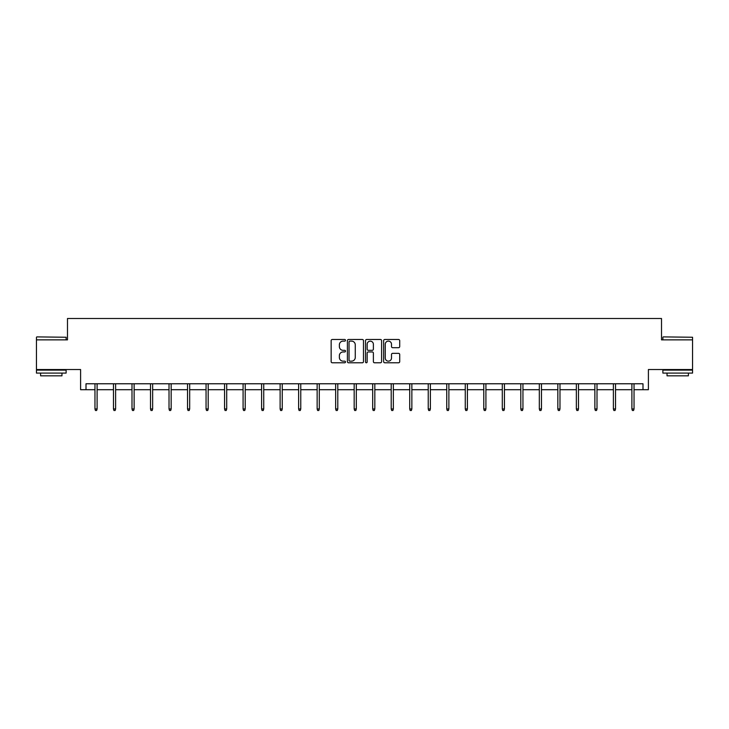 <?xml version="1.0" encoding="UTF-8"?>
<svg xmlns="http://www.w3.org/2000/svg" width="729" height="729" viewBox="0 0 729 729"><rect width="100%" height="100%" fill="white"/><g stroke="black" fill="none" stroke-linecap="round" stroke-linejoin="round"><path stroke-width="1.09" d="M345.51 340.297A0.811 0.811 0 0 0 344.699 339.486L332.315 339.486A1.166 1.166 0 0 0 331.148 340.653L331.148 361.62A1.166 1.166 0 0 0 332.315 362.787L344.699 362.787A0.811 0.811 0 0 0 345.51 361.967A0.811 0.811 0 0 0 344.699 361.156L343.095 361.156A3.727 3.727 0 0 1 339.368 357.429L339.368 355.679A3.727 3.727 0 0 1 343.095 351.952L344.699 351.952A0.811 0.811 0 0 0 345.51 351.132A0.811 0.811 0 0 0 344.699 350.321L343.095 350.321A3.727 3.727 0 0 1 339.368 346.594L339.368 344.844A3.727 3.727 0 0 1 343.095 341.117L344.699 341.117A0.811 0.811 0 0 0 345.51 340.297M86.004 389.705L86.004 383.773L642.996 383.773L642.996 389.705L648.4 389.705L648.4 369.53L692.55 369.53L692.55 339.86L661.513 339.86L661.513 318.5L67.487 318.5L67.487 339.86L36.45 339.86L36.45 369.53L80.6 369.53L80.6 389.705L94.961 389.705M398.544 347.697A1.166 1.166 0 0 0 399.711 346.53L399.711 340.653A1.166 1.166 0 0 0 398.544 339.486L384.803 339.486A1.166 1.166 0 0 0 383.636 340.653L383.636 361.62A1.166 1.166 0 0 0 384.803 362.787L398.544 362.787A1.166 1.166 0 0 0 399.711 361.62L399.711 354.513A1.166 1.166 0 0 0 398.544 353.346L392.667 353.346A1.166 1.166 0 0 0 391.5 354.513L391.5 358.039A3.116 3.116 0 0 1 388.384 361.156A3.116 3.116 0 0 1 385.267 358.039L385.267 344.234A3.116 3.116 0 0 1 388.384 341.117A3.116 3.116 0 0 1 391.5 344.234L391.5 346.53A1.166 1.166 0 0 0 392.667 347.697L398.544 347.697M363.479 340.653A1.166 1.166 0 0 0 362.313 339.486L348.571 339.486A1.166 1.166 0 0 0 347.405 340.653L347.405 361.62A1.166 1.166 0 0 0 348.571 362.787L362.313 362.787A1.166 1.166 0 0 0 363.479 361.62L363.479 340.653M366.687 339.486L380.429 339.486A1.166 1.166 0 0 1 381.595 340.653L381.595 361.62A1.166 1.166 0 0 1 380.429 362.787L374.551 362.787A1.166 1.166 0 0 1 373.385 361.62L373.385 353.118A1.166 1.166 0 0 0 372.218 351.952L368.318 351.952A1.166 1.166 0 0 0 367.152 353.118L367.152 361.967A0.811 0.811 0 0 1 366.332 362.787A0.811 0.811 0 0 1 365.521 361.967L365.521 340.653A1.166 1.166 0 0 1 366.687 339.486M97.103 389.705L113.478 389.705M115.61 389.705L131.995 389.705M134.127 389.705L150.511 389.705M152.643 389.705L169.019 389.705M171.16 389.705L187.535 389.705M189.677 389.705L206.052 389.705M208.193 389.705L224.568 389.705M226.701 389.705L243.085 389.705M245.217 389.705L261.602 389.705M263.734 389.705L280.118 389.705M282.251 389.705L298.626 389.705M300.767 389.705L317.142 389.705M319.284 389.705L335.659 389.705M337.791 389.705L354.176 389.705M356.308 389.705L372.692 389.705M374.824 389.705L391.209 389.705M393.341 389.705L409.716 389.705M411.858 389.705L428.233 389.705M430.374 389.705L446.749 389.705M448.882 389.705L465.266 389.705M467.398 389.705L483.783 389.705M485.915 389.705L502.299 389.705M504.432 389.705L520.807 389.705M522.948 389.705L539.323 389.705M541.465 389.705L557.84 389.705M559.981 389.705L576.357 389.705M578.489 389.705L594.873 389.705M597.005 389.705L613.39 389.705M615.522 389.705L631.897 389.705M634.039 389.705L642.996 389.705M349.847 341.117A0.811 0.811 0 0 0 349.036 341.928L349.036 360.336A0.811 0.811 0 0 0 349.847 361.156L351.542 361.156A3.727 3.727 0 0 0 355.269 357.429L355.269 344.844A3.727 3.727 0 0 0 351.542 341.117L349.847 341.117M373.385 344.288A3.116 3.116 0 0 0 370.268 341.172A3.116 3.116 0 0 0 367.152 344.288L367.152 349.155A1.166 1.166 0 0 0 368.318 350.321L372.218 350.321A1.166 1.166 0 0 0 373.385 349.155L373.385 344.288M94.961 408.96L95.435 410.5L96.62 410.5L97.103 408.96L94.961 408.96L94.961 383.773M97.103 408.96L97.103 383.773M36.805 336.889L66.12 337.254L36.805 336.889M51.285 373.093L36.45 373.093L36.45 370.122L66.12 370.122L66.12 373.093L51.285 373.093M61.965 373.093L61.965 375.827L40.605 375.827L40.605 373.093M663.235 336.889L692.55 337.254L663.235 336.889M677.715 373.093L662.88 373.093L662.88 370.122L692.55 370.122L692.55 373.093L677.715 373.093M688.395 373.093L688.395 375.827L667.035 375.827L667.035 373.093M113.478 408.96L113.952 410.5L115.136 410.5L115.61 408.96L113.478 408.96L113.478 383.773M115.61 408.96L115.61 383.773M131.995 408.96L132.468 410.5L133.653 410.5L134.127 408.96L131.995 408.96L131.995 383.773M134.127 408.96L134.127 383.773M150.511 408.96L150.985 410.5L152.17 410.5L152.643 408.96L150.511 408.96L150.511 383.773M152.643 408.96L152.643 383.773M169.019 408.96L169.502 410.5L170.686 410.5L171.16 408.96L169.019 408.96L169.019 383.773M171.16 408.96L171.16 383.773M187.535 408.96L188.009 410.5L189.203 410.5L189.677 408.96L187.535 408.96L187.535 383.773M189.677 408.96L189.677 383.773M206.052 408.96L206.526 410.5L207.719 410.5L208.193 408.96L206.052 408.96L206.052 383.773M208.193 408.96L208.193 383.773M224.568 408.96L225.042 410.5L226.227 410.5L226.701 408.96L224.568 408.96L224.568 383.773M226.701 408.96L226.701 383.773M243.085 408.96L243.559 410.5L244.744 410.5L245.217 408.96L243.085 408.96L243.085 383.773M245.217 408.96L245.217 383.773M261.602 408.96L262.076 410.5L263.26 410.5L263.734 408.96L261.602 408.96L261.602 383.773M263.734 408.96L263.734 383.773M280.118 408.96L280.592 410.5L281.777 410.5L282.251 408.96L280.118 408.96L280.118 383.773M282.251 408.96L282.251 383.773M298.626 408.96L299.1 410.5L300.293 410.5L300.767 408.96L298.626 408.96L298.626 383.773M300.767 408.96L300.767 383.773M317.142 408.96L317.616 410.5L318.81 410.5L319.284 408.96L317.142 408.96L317.142 383.773M319.284 408.96L319.284 383.773M335.659 408.96L336.133 410.5L337.317 410.5L337.791 408.96L335.659 408.96L335.659 383.773M337.791 408.96L337.791 383.773M354.176 408.96L354.649 410.5L355.834 410.5L356.308 408.96L354.176 408.96L354.176 383.773M356.308 408.96L356.308 383.773M372.692 408.96L373.166 410.5L374.351 410.5L374.824 408.96L372.692 408.96L372.692 383.773M374.824 408.96L374.824 383.773M391.209 408.96L391.683 410.5L392.867 410.5L393.341 408.96L391.209 408.96L391.209 383.773M393.341 408.96L393.341 383.773M409.716 408.96L410.19 410.5L411.384 410.5L411.858 408.96L409.716 408.96L409.716 383.773M411.858 408.96L411.858 383.773M428.233 408.96L428.707 410.5L429.9 410.5L430.374 408.96L428.233 408.96L428.233 383.773M430.374 408.96L430.374 383.773M446.749 408.96L447.223 410.5L448.408 410.5L448.882 408.96L446.749 408.96L446.749 383.773M448.882 408.96L448.882 383.773M465.266 408.96L465.74 410.5L466.924 410.5L467.398 408.96L465.266 408.96L465.266 383.773M467.398 408.96L467.398 383.773M483.783 408.96L484.256 410.5L485.441 410.5L485.915 408.96L483.783 408.96L483.783 383.773M485.915 408.96L485.915 383.773M502.299 408.96L502.773 410.5L503.958 410.5L504.432 408.96L502.299 408.96L502.299 383.773M504.432 408.96L504.432 383.773M520.807 408.96L521.281 410.5L522.474 410.5L522.948 408.96L520.807 408.96L520.807 383.773M522.948 408.96L522.948 383.773M539.323 408.96L539.797 410.5L540.991 410.5L541.465 408.96L539.323 408.96L539.323 383.773M541.465 408.96L541.465 383.773M557.84 408.96L558.314 410.5L559.498 410.5L559.981 408.96L557.84 408.96L557.84 383.773M559.981 408.96L559.981 383.773M576.357 408.96L576.83 410.5L578.015 410.5L578.489 408.96L576.357 408.96L576.357 383.773M578.489 408.96L578.489 383.773M594.873 408.96L595.347 410.5L596.532 410.5L597.005 408.96L594.873 408.96L594.873 383.773M597.005 408.96L597.005 383.773M613.39 408.96L613.864 410.5L615.048 410.5L615.522 408.96L613.39 408.96L613.39 383.773M615.522 408.96L615.522 383.773M631.897 408.96L632.38 410.5L633.565 410.5L634.039 408.96L631.897 408.96L631.897 383.773M634.039 408.96L634.039 383.773M36.45 339.86L36.45 337.254M43.211 370.122L43.211 369.53M59.359 370.122L59.359 369.53M66.12 339.86L66.12 337.254M662.88 339.86L662.88 337.254M669.641 370.122L669.641 369.53M685.789 370.122L685.789 369.53M692.55 339.86L692.55 337.254"/></g></svg>
